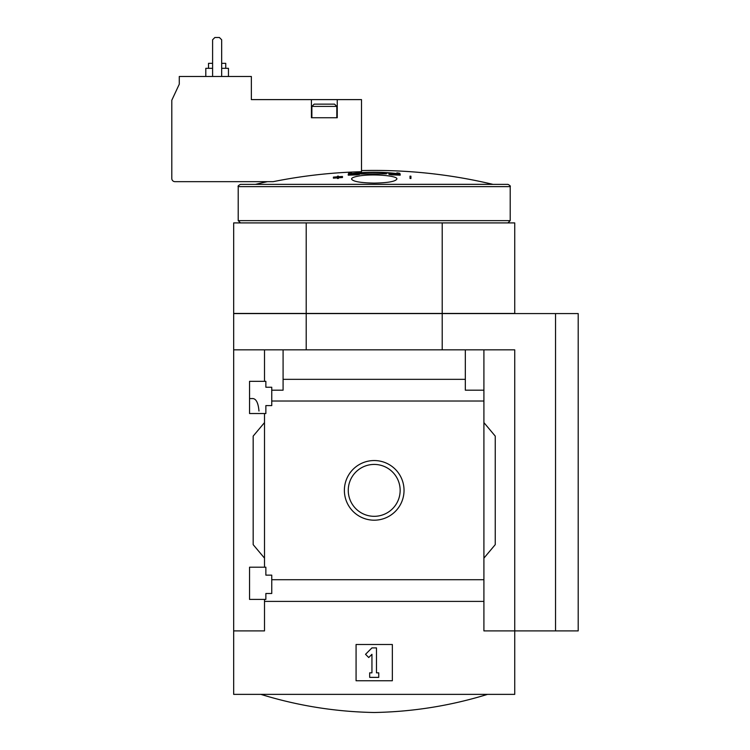 <?xml version="1.0" encoding="UTF-8"?>
<svg xmlns="http://www.w3.org/2000/svg" width="750" height="750" viewBox="0 0 750 750"><rect width="100%" height="100%" fill="white"/><g stroke="black" fill="none" stroke-linecap="round" stroke-linejoin="round"><path stroke-width="1.12" d="M258.975 411.038C258.291 403.228 256.322 399.075 253.059 398.569L249.544 398.569M249.544 599.4L249.544 567.206L265.866 567.206L265.866 575.147L271.753 575.147L271.753 593.503L265.866 593.503L265.866 599.4L249.544 599.4M249.544 413.531L249.544 381.347L265.866 381.347L265.866 387.244L271.753 387.244L271.753 405.6L265.866 405.6L265.866 413.531L249.544 413.531M264.506 413.531L264.506 567.206M264.506 381.347L264.506 349.838L233.672 349.838L233.672 313.575L442.209 313.575L442.209 349.838M344.381 490.369A29.822 29.822 0 0 1 389.119 464.541A29.822 29.822 0 0 1 389.119 516.197A29.822 29.822 0 0 1 344.381 490.369M264.506 599.4L264.506 630.9L233.672 630.9L233.672 694.369L514.734 694.369L514.734 630.9L483.909 630.9L483.909 579.712L271.753 579.712M483.909 579.712L483.909 401.025L271.753 401.025M233.672 630.9L233.672 349.838M483.909 401.025L483.909 390.188L465.328 390.188L465.328 379.341L283.087 379.341L283.087 390.188L271.753 390.188M465.328 379.341L465.328 349.838L264.506 349.838M483.909 601.397L264.506 601.397M251.353 76.481L179.278 76.481L179.278 84.197L171.797 100.237L171.797 178.481A3.169 3.169 0 0 0 174.975 181.659L273.206 181.659A511.097 511.097 0 0 1 361.509 171.731L361.509 99.609L251.353 99.609L251.353 76.481M374.203 170.419C414.253 170.438 453.759 175.069 492.722 184.312L255.169 184.378L492.722 184.312A512.259 512.259 0 0 0 361.509 170.578M396.9 172.847A511.866 25.566 90 0 1 397.228 173.597C381.909 171.769 366.553 171.769 351.188 173.597A511.866 25.566 -90 0 1 351.506 172.847A511.659 379.416 90 0 0 348.656 173.269A511.753 25.556 90 0 0 348.244 174.281L348.244 175.181A507.994 507.366 90 0 1 356.569 174.881A510.956 378.9 -90 0 1 359.419 174.469L359.419 173.559A508.341 507.712 -90 0 0 353.194 173.737C367.247 172.106 381.253 172.106 395.222 173.737A508.341 507.712 90 0 0 388.997 173.559L388.997 174.469A510.956 378.9 90 0 1 391.847 174.881A507.994 507.366 -90 0 1 400.172 175.181L400.172 174.281A511.753 25.556 -90 0 0 399.759 173.269A511.659 379.416 -90 0 0 396.9 172.847L396.9 173.55M359.419 173.991L386.428 173.803M333.403 177.272A506.147 506.147 0 0 1 337.491 176.953L337.491 177.609A505.491 505.491 0 0 1 338.391 177.544L338.391 176.888A506.147 506.147 0 0 1 342.478 176.616L342.478 176.475A506.287 506.287 0 0 0 338.391 176.747L338.391 176.137A506.897 506.897 0 0 0 337.491 176.203L337.491 176.812A506.287 506.287 0 0 0 333.403 177.131L333.403 178.172A506.147 506.147 0 0 1 337.491 177.863M338.391 177.797A506.147 506.147 0 0 1 342.478 177.525L342.478 176.616M337.491 177.609L337.491 178.519A505.491 505.491 0 0 1 338.391 178.453L338.391 176.888M410.016 178.453A505.491 505.491 0 0 1 410.925 178.519L410.925 176.203A506.897 506.897 0 0 0 410.016 176.137L410.016 178.453M358.069 176.156C371.109 173.541 398.006 175.547 396.872 179.016C395.587 181.481 388.031 182.85 374.203 183.112C360.375 182.85 352.819 181.481 351.544 179.016C351.647 177.909 353.822 176.953 358.069 176.156M442.209 313.575L555.534 313.575L555.534 630.9L514.734 630.9L514.734 349.838L465.328 349.838M283.087 349.838L283.087 379.341M483.909 349.838L483.909 390.188M264.506 558.141L253.172 544.641L253.172 436.106L264.506 422.597M483.909 422.597L495.244 436.106L495.244 544.641L483.909 558.141M356.072 680.766L356.072 644.503L392.344 644.503L392.344 680.766L356.072 680.766M348.244 174.281A507.994 507.366 90 0 1 356.569 173.972L356.569 174.881M356.569 173.972A510.956 378.9 -90 0 1 359.419 173.559M388.997 173.559A510.956 378.9 90 0 1 391.847 173.972L391.847 174.881M391.847 173.972A507.994 507.366 -90 0 1 400.172 174.281M351.506 172.847L351.506 173.55M410.016 177.544A505.491 505.491 0 0 1 410.925 177.609M306.206 349.838L306.206 313.575M555.534 313.575L578.203 313.575L578.203 630.9L555.534 630.9M306.206 222.909L306.206 313.434L233.672 313.434L233.672 222.909L514.734 222.909L514.734 313.434L442.209 313.434L442.209 222.909M306.206 313.434L442.209 313.434M348.263 490.369A25.941 25.941 0 0 1 387.178 467.906A25.941 25.941 0 0 1 387.178 512.841A25.941 25.941 0 0 1 348.263 490.369M510.206 186.647C510.694 186.169 509.944 185.409 507.937 184.378L240.478 184.378C238.472 185.409 237.713 186.169 238.209 186.647L238.209 220.641L510.206 220.641L510.206 186.647L238.209 186.647M365.531 654.309L371.944 647.897L376.472 647.897L376.472 672.834L378.741 672.834L378.741 677.372L369.675 677.372L369.675 672.834L371.944 672.834L371.944 654.309L368.738 657.516L365.531 654.309M337.256 99.609L337.256 117.741L311.419 117.741L311.419 99.609M299.184 99.609L320.944 99.609M221.662 68.325L228.459 68.325L228.459 76.481M205.8 76.481L205.8 68.325L212.597 68.325M221.662 63.338L225.741 63.338L225.741 68.325M208.519 68.325L208.519 63.338L212.597 63.338M221.662 76.481L221.662 39.769L219.394 37.5L214.866 37.5L212.597 39.769L212.597 76.481M311.878 106.406L336.806 106.406L334.537 104.138L314.137 104.138L311.878 106.406L311.878 117.741M267.488 181.659A512.259 512.259 0 0 0 255.694 184.312M507.937 222.909L510.206 220.641M240.478 222.909L238.209 220.641M260.878 694.369C297.797 705.75 335.578 711.797 374.203 712.5C412.838 711.797 450.619 705.75 487.537 694.369M336.806 106.406L336.806 117.741"/></g></svg>
